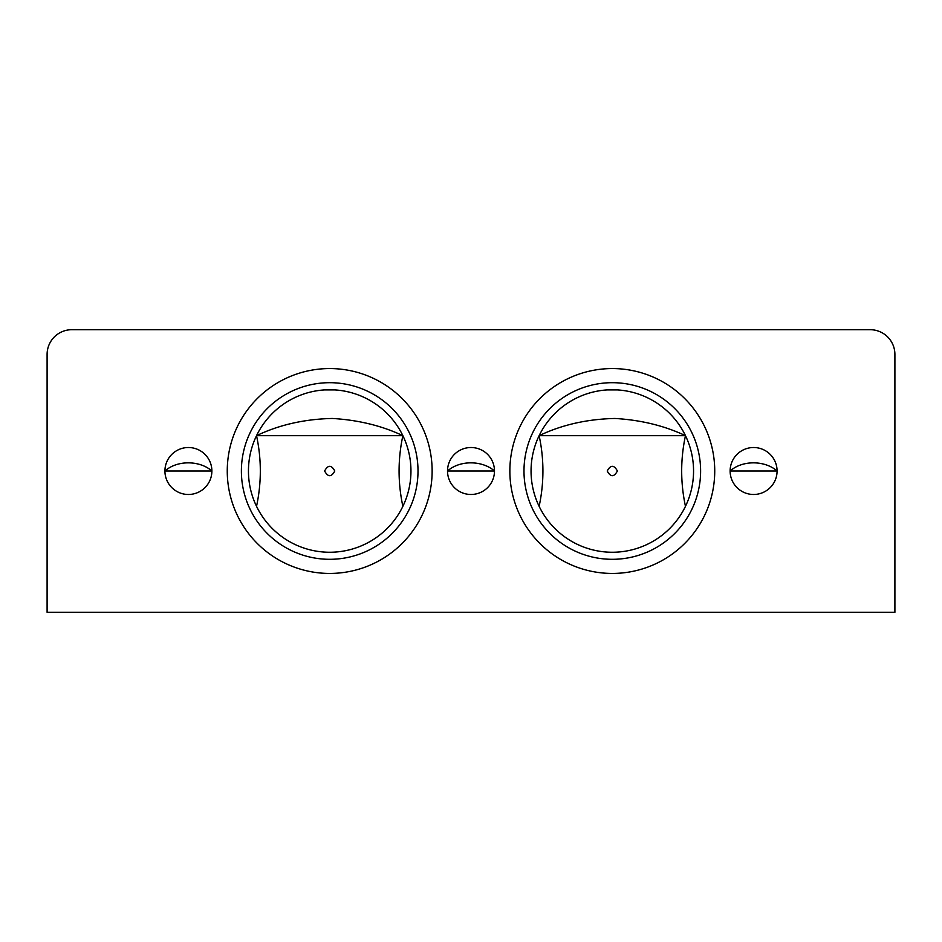 <?xml version="1.0" encoding="UTF-8"?>
<svg xmlns="http://www.w3.org/2000/svg" width="942" height="942" viewBox="0 0 942 942"><rect width="100%" height="100%" fill="white"/><g stroke="black" fill="none" stroke-linecap="round" stroke-linejoin="round"><path stroke-width="1.41" d="M47.1 354.428A24.727 24.727 0 0 1 71.828 329.7L870.173 329.7A24.727 24.727 0 0 1 894.9 354.428L894.9 612.3L47.1 612.3L47.1 354.428M256.53 506.325C261.582 482.775 261.582 459.225 256.53 435.675C261.582 426.267 261.582 426.267 256.53 435.675C261.582 426.267 261.582 426.267 256.53 435.675L402.87 435.675C397.818 459.225 397.818 482.775 402.87 506.325M256.53 435.675C279.197 424.83 304.454 419.096 332.302 418.46C358.337 420.002 381.851 425.737 402.87 435.675C397.818 426.267 397.818 426.267 402.87 435.675C397.818 426.267 397.818 426.267 402.87 435.675M331.878 389.776L330.053 389.752M329.665 389.752L329.017 389.752M327.84 389.776L326.521 389.811M324.743 389.906L334.787 389.917M324.613 471C328.004 477.253 331.396 477.253 334.787 471C331.396 464.747 328.004 464.747 324.613 471M248.452 471A81.248 81.248 0 0 1 370.324 400.633A81.248 81.248 0 0 1 370.324 541.367A81.248 81.248 0 0 1 248.452 471M164.921 471L211.879 471C200.187 460.544 177.567 459.72 164.921 471A23.479 23.479 0 0 1 200.14 450.665A23.479 23.479 0 0 1 200.14 491.335A23.479 23.479 0 0 1 164.921 471M447.521 471L494.479 471C482.787 460.544 460.167 459.72 447.521 471A23.479 23.479 0 0 1 482.74 450.665A23.479 23.479 0 0 1 482.74 491.335A23.479 23.479 0 0 1 447.521 471M730.121 471L777.079 471C765.387 460.544 742.767 459.72 730.121 471A23.479 23.479 0 0 1 765.34 450.665A23.479 23.479 0 0 1 765.34 491.335A23.479 23.479 0 0 1 730.121 471M539.13 506.325C544.182 482.74 544.182 459.19 539.13 435.675C544.182 426.267 544.182 426.267 539.13 435.675C544.182 426.267 544.182 426.267 539.13 435.675L685.47 435.675C680.418 459.19 680.418 482.74 685.47 506.325M539.13 435.675C561.797 424.83 587.054 419.096 614.902 418.46C640.937 420.002 664.451 425.737 685.47 435.675C680.418 426.267 680.418 426.267 685.47 435.675C680.418 426.267 680.418 426.267 685.47 435.675M614.443 389.776L612.783 389.752M610.463 389.776L609.038 389.823M607.307 389.906L617.387 389.917M607.213 471C610.604 477.253 613.996 477.253 617.387 471C613.996 464.747 610.604 464.747 607.213 471M531.053 471A81.248 81.248 0 0 1 652.924 400.633A81.248 81.248 0 0 1 652.924 541.367A81.248 81.248 0 0 1 531.053 471M241.387 471A88.312 88.312 0 0 0 373.856 547.479A88.312 88.312 0 0 0 373.856 394.521A88.312 88.312 0 0 0 241.387 471M227.257 471A102.442 102.442 0 0 1 380.921 382.287A102.442 102.442 0 0 1 380.921 559.713A102.442 102.442 0 0 1 227.257 471M509.858 471A102.442 102.442 0 0 1 663.521 382.287A102.442 102.442 0 0 1 663.521 559.713A102.442 102.442 0 0 1 509.858 471M523.987 471A88.312 88.312 0 0 0 656.456 547.479A88.312 88.312 0 0 0 656.456 394.521A88.312 88.312 0 0 0 523.987 471"/></g></svg>
